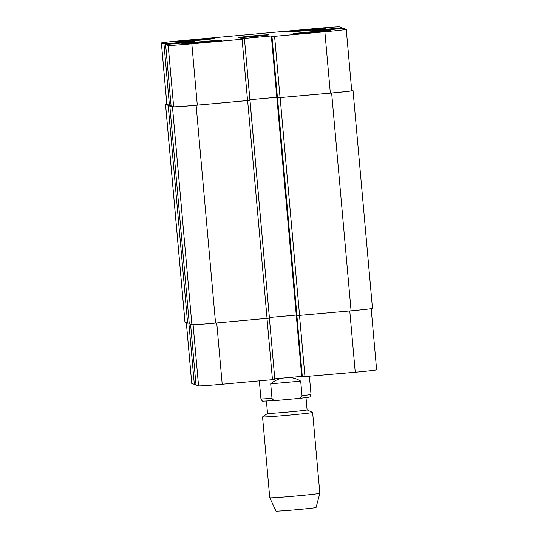 <?xml version="1.0" encoding="UTF-8"?>
<svg xmlns="http://www.w3.org/2000/svg" width="538" height="538" viewBox="0 0 538 538"><rect width="100%" height="100%" fill="white"/><g stroke="black" fill="none" stroke-linecap="round" stroke-linejoin="round"><path stroke-width="0.81" d="M289.316 377.515C293.466 377.784 297.258 378.987 300.708 381.133L302.006 395.652C301.341 397.609 299.848 398.584 297.534 398.577L276.909 400.44C274.636 400.864 272.995 400.171 271.993 398.362L270.701 383.843C273.956 381.099 277.628 379.216 281.73 378.201M270.701 383.843L300.708 381.133M276.909 400.44L263.089 401.166C262.705 401.556 261.986 400.79 260.937 398.88A25.138 0.572 174.9 0 0 260.97 398.9A25.138 0.572 174.9 0 0 271.993 398.362M309.411 376.378L311.018 394.408C310.312 396.472 309.787 397.333 309.451 396.983C307.857 397.326 311.273 397.084 297.675 398.564L297.534 398.577M306.008 397.629L307.104 409.895A19.859 0.451 174.9 0 1 287.843 412.068A19.859 0.451 174.9 0 1 267.568 413.446A19.859 0.451 174.9 0 1 267.541 413.426L262.571 416.91A25.138 0.572 174.9 0 0 262.551 416.93L269.767 497.771A25.138 0.572 174.9 0 1 269.767 497.771A25.138 0.572 174.9 0 0 269.8 497.798A25.138 0.572 174.9 0 0 295.362 496.056A25.138 0.572 174.9 0 0 319.848 493.306A25.138 0.572 174.9 0 1 319.848 493.306L312.632 412.464A25.138 0.572 174.9 0 1 288.254 415.208A25.138 0.572 174.9 0 1 262.584 416.957A25.138 0.572 174.9 0 1 262.551 416.93M307.104 409.889L312.612 412.444A25.138 0.572 174.9 0 1 312.632 412.464M319.848 493.306L316.062 507.509A20.114 0.457 174.9 0 1 296.478 509.708A20.114 0.457 174.9 0 1 276.028 511.1A20.114 0.457 174.9 0 1 276.001 511.087L269.767 497.778M310.668 31.856A18.857 0.43 174.9 0 1 330.406 30.518A18.857 0.43 174.9 0 1 311.663 32.623A18.857 0.43 174.9 0 1 292.847 33.874A18.857 0.43 174.9 0 1 310.668 31.856M195.032 39.785A18.857 0.43 174.9 0 1 214.77 38.454A18.857 0.43 174.9 0 1 196.027 40.552A18.857 0.43 174.9 0 1 177.21 41.803A18.857 0.43 174.9 0 1 195.032 39.785M196.094 42.435L211.703 41.224L196.989 42.758L191.488 43.053L196.094 42.435L196.128 42.805M206.202 41.52L206.236 41.924M300.52 30.478L316.129 29.267L301.414 30.8L295.913 31.096L300.52 30.478L300.554 30.848M310.628 29.57L310.661 29.967M200.64 41.796A18.857 0.43 -5.1 0 0 182.812 43.813A18.857 0.43 -5.1 0 0 201.636 42.563A18.857 0.43 -5.1 0 0 220.372 40.464A18.857 0.43 -5.1 0 0 200.64 41.796M200.573 41.776A20.114 0.457 174.9 0 1 221.629 40.35A20.114 0.457 174.9 0 1 201.636 42.596A20.114 0.457 174.9 0 1 181.562 43.928A20.114 0.457 174.9 0 1 200.573 41.776M305.066 29.839A18.857 0.43 -5.1 0 0 287.238 31.863A18.857 0.43 -5.1 0 0 306.061 30.612A18.857 0.43 -5.1 0 0 324.804 28.507A18.857 0.43 -5.1 0 0 305.066 29.839M304.999 29.819A20.114 0.457 174.9 0 1 326.055 28.393A20.114 0.457 174.9 0 1 306.061 30.639A20.114 0.457 174.9 0 1 285.987 31.971A20.114 0.457 174.9 0 1 304.999 29.819M315.793 28.521A22.623 0.511 174.9 0 1 339.444 26.9L342.007 27.821L312.585 30.518L314.064 31.049L343.661 28.413L346.223 29.334A22.623 0.511 174.9 0 1 346.25 29.355A22.623 0.511 174.9 0 1 324.865 31.782L274.595 36.322L271.972 36.503L274.75 36.039L271.347 35.938L239.961 38.83L244.091 38.857L242.087 39.261L191.824 43.8A22.623 0.511 174.9 0 1 168.172 45.421L165.603 44.499L195.032 41.809L193.552 41.278L163.956 43.908L161.393 42.993A22.623 0.511 174.9 0 1 161.366 42.966A22.623 0.511 174.9 0 1 182.752 40.545L315.793 28.521M253.042 35.885A15.084 0.343 174.9 0 1 268.832 34.822A15.084 0.343 174.9 0 1 253.835 36.503A15.084 0.343 174.9 0 1 238.785 37.505A15.084 0.343 174.9 0 1 253.042 35.885M371.18 308.678L376.634 369.808A22.623 0.511 174.9 0 1 355.248 372.235L301.986 376.822L271.603 36.369L301.986 376.822M301.946 376.371L274.797 378.826M274.851 379.445L269.377 318.153L274.851 379.445L222.207 384.253A22.623 0.511 174.9 0 1 198.556 385.88L195.993 384.959L190.566 324.206M195.933 384.273L194.339 384.361L191.777 383.446A22.623 0.511 174.9 0 1 191.75 383.419L186.33 322.679M161.366 42.966L166.834 104.298A22.623 0.511 174.9 0 0 166.867 104.318L169.43 105.24L170.802 105.172L168.179 105.354L165.549 104.412A22.623 0.511 174.9 0 1 165.522 104.392L184.958 322.181A22.623 0.511 -5.1 0 0 184.991 322.201L187.614 323.143L189.208 323.056M189.268 323.735L169.826 105.946L189.268 323.741L191.898 324.683A22.623 0.511 -5.1 0 0 215.55 323.062L269.437 318.133L250.002 100.344L196.108 105.266A22.623 0.511 174.9 0 1 172.456 106.894L169.826 105.946L171.077 105.784M269.383 317.501L296.472 315.053M302.356 376.956L296.882 315.624L351.085 310.809A22.623 0.511 -5.1 0 0 372.478 308.388L353.042 90.599A22.623 0.511 174.9 0 1 331.65 93.02L277.447 97.835L271.972 36.503M346.25 29.355L351.724 90.687A22.623 0.511 174.9 0 1 330.339 93.114L277.447 97.835M277.036 97.25L249.881 99.705M269.437 318.133L244.467 38.992L249.941 100.324L197.298 105.132A22.623 0.511 174.9 0 1 173.646 106.753L171.077 105.831L165.603 44.499M184.991 322.201L165.549 104.412A22.623 0.511 174.9 0 1 166.82 104.103M351.67 90.095L353.009 90.579A22.623 0.511 174.9 0 1 353.042 90.599M277.036 97.264L249.888 99.718M311.018 394.408A25.138 0.572 174.9 0 1 302.006 395.652M349.774 310.93L355.248 372.235M299.511 315.47L304.985 376.775M271.347 35.938L301.731 376.392M267.003 318.409L272.47 379.714M216.74 322.955L222.207 384.253M193.095 324.717L198.556 385.88M190.573 324.206L195.993 384.959M188.872 323.076L194.339 384.361M186.356 322.692L191.777 383.446M339.686 28.716L339.633 28.09M315.026 31.002L314.959 30.249M330.339 93.114L324.865 31.782M280.069 97.654L274.595 36.322M274.003 36.127L273.97 35.757M242.376 38.985L242.335 38.561M247.561 100.593L242.087 39.261M197.298 105.132L191.824 43.8M173.646 106.753L168.172 45.421M171.084 105.838L165.61 44.506M193.613 41.984L193.552 41.278M190.99 42.226L190.923 41.453M169.43 105.24L163.956 43.908M166.639 44.365L166.578 43.726M166.867 104.318L161.393 42.993M168.179 105.354L187.614 323.143M170.802 105.172L170.862 105.811M173.835 43.074L173.888 43.699M174.783 42.966L174.843 43.612L174.783 42.966M175.67 42.832L175.731 43.538M172.456 106.894L191.898 324.683M196.108 105.266L215.55 323.062M247.628 100.613L267.063 318.402M277.507 97.855L296.942 315.645M280.137 97.674L299.572 315.47M331.65 93.02L351.085 310.809M330.211 28.87L330.285 29.644M331.267 28.796L331.334 29.543M331.327 28.817L331.395 29.543M332.383 28.749L332.444 29.442M259.336 380.897L260.937 398.88M266.445 401.16L267.541 413.426"/></g></svg>
